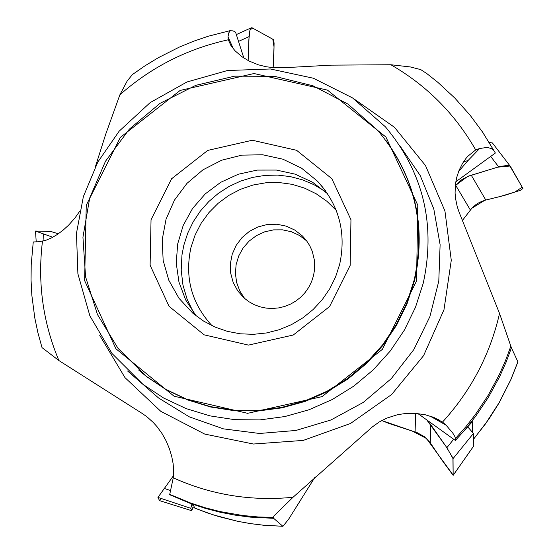 <?xml version="1.0" encoding="UTF-8"?>
<svg xmlns="http://www.w3.org/2000/svg" width="554" height="554" viewBox="0 0 554 554"><rect width="100%" height="100%" fill="white"/><g stroke="black" fill="none" stroke-linecap="round" stroke-linejoin="round"><path stroke-width="0.83" d="M79.624 211.358L74.949 218.013L68.599 225.166L63.045 230.208L57.367 234.453L51.681 237.818L46.093 240.201L39.327 241.71L33.254 241.959L31.211 264.791L31.052 280.061L31.848 295.31L34.805 318.003L37.956 332.926L42 347.524M95.447 166.539L105.641 134.428L119.886 94.789C151.339 67.055 187.474 48.717 228.29 39.784L228.006 36.813L233.456 49.022M282.831 67.782L274.355 67.761L266.155 66.743L258.399 64.825L248.988 60.995L241.883 56.674L235.014 50.774L230.97 45.608L228.29 39.784M282.838 67.782L331.32 65.143L390.889 64.749C426.774 85.503 455.042 113.895 475.699 149.926L479.605 148.52L467.998 160.584L463.546 161.761M372.309 426.94L379.296 421.947L386.907 418.069L397.696 414.655L406.034 413.436L416.068 413.436L425.361 414.801L433.997 417.501L442.501 422.079C471.073 390.736 490.082 354.532 499.542 313.467L459.031 212.002L457.223 206.614L455.533 198.443L455.076 193.007L455.36 184.994L456.752 177.301L459.107 170.279L462.59 163.292L466.011 158.368L467.929 156.159L475.699 149.926M372.302 426.94L293.011 497.277C251.135 501.391 211.213 494.909 173.25 477.832L169.669 494.722L193.228 504.632L194.731 508.087L206.767 512.699L219.045 516.66L237.846 521.342L250.581 523.62L263.441 525.199L282.865 526.272L273.628 518.309L250.547 517.152L235.298 515.172L220.215 512.249L205.375 508.378L190.818 503.593L169.669 494.722M42.478 241.205C37.416 282.568 42.887 322.345 58.89 360.543L142.523 413.665L147.08 416.899L153.347 422.55L157.121 426.781L162.114 433.692L166.242 441.123L169.392 448.705L171.692 456.254L173.139 463.712L173.672 470.948L173.25 477.832M228.006 36.813L228.754 32.921L230.229 30.768L233.068 30.879L235.568 32.18L243.836 58.004M119.886 94.789L127.164 81.05L132.392 74.582M482.215 131.547L495.366 153.029L455.797 181.781M390.889 64.749L410.362 66.951L420.735 69.603L426.975 73.696L437.833 82.311L454.779 98.016L470.152 115.274L482.756 132.344L495.165 152.655M493.815 150.48L492.132 148.867L488.628 147.78L485.159 147.703L479.605 148.52M473.421 439.287L485.304 424.115L499.223 402.55L510.809 379.677L517.886 361.824L511.446 347.864L506.01 362.392L499.68 376.575L488.552 397.059L475.554 416.442L465.907 428.664L455.526 440.278L472.382 421.684L472.375 431.462M511.446 347.864L510.843 346.188L505.47 360.689L499.202 374.836L488.178 395.293L475.297 414.669L465.734 426.892L455.436 438.505L455.526 440.278M455.436 438.505L454.889 436.587L452.826 433.152L446.122 425.209L433.062 417.785L432.127 416.774M442.501 422.079L446.122 425.209M499.542 313.467L510.843 346.188M273.628 518.309L273.267 517.429L257.908 516.944L242.638 515.497L220.007 511.557L205.195 507.762L190.666 503.046L169.545 494.293M293.011 497.277L274.161 515.753L273.267 517.429M315.164 476.883L288.662 519.167L282.949 526.3L263.503 525.227L250.637 523.641L237.895 521.369L212.895 514.777L194.731 508.087M138.555 369.961L146.491 376.54L166.248 389.732L187.751 399.946L210.562 406.982L234.21 410.68L258.219 410.971L282.097 407.834L305.358 401.338L327.511 391.609L348.113 378.846L366.734 363.306L382.994 345.315L396.56 325.24L407.148 303.488L414.544 280.518C425.943 229.051 416.366 182.308 385.813 140.287M58.89 360.543L42.035 347.621M244.681 298.537L239.799 291.009L236.662 282.588L235.415 273.662L236.108 264.646L238.719 255.955L243.116 247.984L249.099 241.108L256.398 235.644L264.667 231.842L273.531 229.882L282.582 229.848L291.397 231.752L299.569 235.498L306.715 240.921M327.656 193.81L312.504 182.204L295.164 174.164L276.439 170.064L257.201 170.085L238.345 174.226L220.755 182.294L205.236 193.907L192.522 208.533L183.187 225.478L177.675 243.975L176.241 263.15L178.963 282.118L185.708 299.998L196.171 315.946M313.522 275.684L314.568 269.569L314.43 260.304L312.276 251.329L309.755 245.72L306.445 240.554L302.401 235.942L294.88 230.104L286.21 226.129L276.834 224.238L267.229 224.515L257.901 226.946L249.328 231.406L241.953 237.666L236.149 245.401L232.223 254.21L230.374 263.649L230.693 273.226L233.179 282.443L237.694 290.822L244.002 297.941L248.905 301.701L254.321 304.693L260.131 306.847L266.218 308.114L272.436 308.474L278.655 307.913L284.742 306.445L290.566 304.104L295.995 300.94L300.912 297.013L305.206 292.422L308.793 287.263L311.583 281.64L313.522 275.684M339.671 264.341C346.444 232.611 339.069 204.897 317.539 181.213L301.549 168.174L282.935 159.206L262.686 154.781L241.883 155.134L221.628 160.231L203.006 169.801L186.996 183.339L174.455 200.119L166.041 219.252L162.204 239.73L163.16 260.456L168.852 280.338L178.99 298.308L193.034 313.405L203.553 321.064L215.104 327.095L227.445 331.375L240.311 333.806L253.441 334.332L266.536 332.947L279.334 329.678L291.549 324.589L302.934 317.795L313.232 309.437L322.234 299.693L329.741 288.766L335.592 276.903L339.671 264.341M350.17 265.387L350.959 219.723L331.818 178.658L296.605 150.307L252.326 140.245L207.729 150.411L171.602 178.762L151.041 219.723L150.113 265.228L169.039 306.314L204.128 334.838L248.469 345.1L293.26 335.018L329.575 306.556L350.17 265.387M414.177 280.068C426.345 223.698 414.15 173.762 377.593 130.259L347.981 104.104L312.941 85.787L274.445 76.3L234.661 76.154L195.804 85.337L160.044 103.335L129.366 129.124L105.475 161.276L89.706 197.993L82.941 237.244L85.572 276.834L97.476 314.561L118.002 348.293L146.021 376.131L165.791 389.324L187.3 399.545L210.118 406.581L233.774 410.279L257.797 410.569L281.681 407.432L304.942 400.93L327.109 391.2L347.718 378.43L366.346 362.891L382.613 344.893L396.179 324.803L406.774 303.052L414.177 280.068M455.513 440.548L417.986 413.603M52.775 237.244L35.504 231.08L50.331 231.357L58.322 233.802L50.836 231.447L35.511 231.046L52.775 237.244M248.144 60.552L249.182 33.801L250.332 28.96L251.294 27.79L252.146 27.832L273.337 39.528L274.091 42.997L273.794 59.624L273.122 67.671L274.022 46.875L272.79 39.223L252.686 28.129L249.972 29.847L248.891 39.244L248.144 60.552M510.414 166.435L492.43 142.967L489.272 142.433M455.291 185.625L461.51 179.87L468.656 176.034L499.846 166.512L507.229 165.452L509.334 165.778L510.504 166.546L522.948 188.485L520.483 190.264L504.355 195.465L484.466 200.389L479.459 202.404L476.038 204.502L472.056 207.999L462.507 220.326L471.835 208.242L484.805 200.292L499.777 196.594L514.68 192.134L522.228 187.217L509.936 166.048L497.603 167.169L467.5 176.504L455.291 185.625M473.324 446.531L473.441 433.422L467.908 427.079M417.377 413.547L418.942 414.288L417.377 413.547M426.795 419.932L430.451 424.239L446.87 447.68L453.034 458.65L453.144 475.353L441.649 459.716L430.036 442.473L424.274 436.621L417.183 432.674L388.86 423.422L381.768 420.528L412.079 430.977L426.414 438.422L453.158 475.09L452.923 458.061L446.053 446.51L426.795 419.932M194.489 507.589L192.356 508.032L191.539 506.1L191.975 504.175M192.785 507.956L191.788 510.733L190.763 508.316L191.843 504.126M161.29 498.517L159.483 500.477L157.945 497.43L173.492 475.671L157.932 497.395L159.559 500.629L191.788 510.733L159.573 500.636M354.117 99L394.455 127.288L425.514 165.57L444.945 211.026L451.275 260.304L443.983 309.728L423.609 355.613L391.643 394.503L350.488 423.491L303.232 440.409L253.407 444.024L204.745 434.087L160.854 411.373L124.975 377.62L99.727 335.343M416.546 280.975L417.778 205.146L385.916 137.032L327.435 90.108L254.016 73.53L180.154 90.434L120.329 137.406L86.251 205.222L84.63 280.622L115.911 348.778L174.046 396.186L247.624 413.326L322.026 396.636L382.364 349.373L416.546 280.975M127.628 371.028L142.911 384.317L163.638 398.021L186.165 408.617L210.042 415.888L234.792 419.676L259.902 419.897L284.867 416.553L309.174 409.704L332.324 399.482L353.847 386.096L373.299 369.816L390.286 350.98L404.455 329.969L415.514 307.221L423.242 283.191C435.936 224.446 423.332 172.322 385.418 126.831L352.531 97.919L313.377 78.232L270.414 68.98L227.431 70.524L186.947 81.985L150.169 102.601L119.145 131.201L97.816 162.059L83.37 196.601L76.466 233.296L77.899 273.808L89.88 315.856L112.005 353.48L142.911 384.317L158.596 398.007L189.336 416.864L223.477 428.865L259.521 433.47L295.898 430.465L330.994 419.96L363.279 402.412L391.304 378.59L413.852 349.539L429.911 316.556L438.796 281.086L440.111 244.688L433.81 208.983L420.202 175.521L399.877 145.764M143.057 384.448L158.596 398.007M336.209 210.305L326.867 201.254L316.209 193.789L304.492 188.097L292 184.309L279.043 182.522L265.927 182.765L252.977 185.043L240.505 189.295L228.816 195.417L218.193 203.263L208.886 212.639L201.123 223.317L195.098 235.041L190.95 247.527C184.524 277.381 191.539 303.433 211.988 325.683M193.727 312.851L187.169 299.409L182.958 285.033L181.206 270.117L181.954 255.082L183.838 245.193L187.73 233.144L193.249 221.725L200.285 211.157L208.713 201.635L218.359 193.353L229.044 186.469L240.554 181.11L252.672 177.391L265.165 175.383L277.783 175.112L290.289 176.601L302.442 179.815L314 184.697L324.741 191.144M433.062 417.785L429.856 416.006M467.998 160.584L458.636 171.463M43.558 234.19L43.995 240.838M248.981 36.654L238.518 41.398M498.655 166.851L490.685 156.429M455.644 185.216L470.36 210.014M471.225 175.14L485.782 200.036M446.87 447.68L453.698 439.246M415.396 413.395L415.909 432.224M430.451 424.239L430.832 443.609M473.441 433.422L453.034 458.65M453.165 475.29L473.4 446.42M164.074 488.386L170.237 490.435M190.763 508.316L157.932 497.395M191.539 506.1L193.623 505.65M192.356 508.032L194.482 507.582M132.385 74.568L145.155 65.697L158.444 57.637L179.254 47.132L193.623 41.218L208.325 36.218L230.886 30.449M517.907 361.914L510.823 379.774L499.237 402.654L489.002 418.969L473.421 439.398M322.781 187.141L321.957 186.511M306.272 240.325L302.401 235.942M325.78 191.095L317.539 181.213M146.491 376.54L146.021 376.131M438.533 419.648L439.883 420.417M467.244 156.907L467.95 156.18M36.218 241.807L35.504 231.08M236.336 34.583L251.294 27.79M453.144 475.353L473.372 446.496"/></g></svg>
